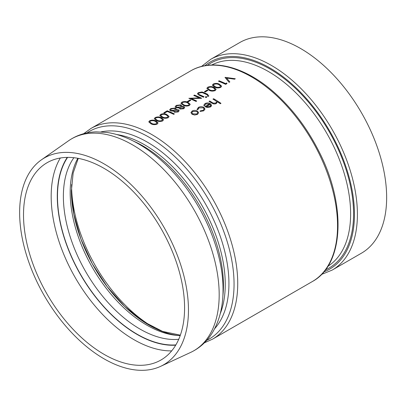 <?xml version="1.0" encoding="UTF-8"?>
<svg xmlns="http://www.w3.org/2000/svg" width="407" height="407" viewBox="0 0 407 407"><rect width="100%" height="100%" fill="white"/><g stroke="black" fill="none" stroke-linecap="round" stroke-linejoin="round"><path stroke-width="0.61" d="M148.764 121.866L150.946 123.779C152.783 124.796 154.863 124.903 157.188 124.099L158.064 122.878L155.815 120.91C154.009 119.923 151.953 119.867 149.654 120.742L148.764 121.866L150.946 123.718C152.798 124.74 154.879 124.847 157.188 124.038L158.064 122.878M154.273 118.686L156.461 120.594C158.298 121.612 160.378 121.718 162.703 120.915L163.578 119.699L161.33 117.725C159.524 116.738 157.468 116.682 155.169 117.557L154.273 118.686L156.461 120.538C158.313 121.556 160.394 121.662 162.703 120.859L163.578 119.699M159.788 115.502L161.971 117.409C163.812 118.427 165.893 118.534 168.218 117.73L169.088 116.514L166.845 114.54C165.038 113.553 162.983 113.497 160.684 114.372L159.788 115.502L161.971 117.353C163.823 118.376 165.908 118.483 168.218 117.674L169.088 116.514M169.643 110.017L170.589 110.877L173.875 110.897L173.723 111.416L174.359 112.169L178.251 111.879L179.197 110.684L178.515 109.788L175.946 109.707L176.206 108.954L175.397 108.043L170.762 108.557L169.638 109.854L170.589 110.938L173.128 111.106M175.987 109.697L176.206 108.954M173.723 111.416L174.359 112.225L178.251 111.935L179.197 110.684M175.158 106.832L176.099 107.697L179.39 107.718L179.233 108.231L179.874 108.984L183.766 108.694L184.712 107.499L184.025 106.609L181.461 106.522L181.72 105.769L180.912 104.858L176.272 105.372L175.152 106.67L176.099 107.753L178.637 107.921M181.502 106.512L181.72 105.769M179.233 108.231L179.874 109.04L183.766 108.755L184.712 107.499M180.922 103.297L183.109 105.21C184.946 106.227 187.027 106.334 189.352 105.53L190.227 104.314L187.978 102.34C186.172 101.353 184.117 101.297 181.817 102.172L180.922 103.297L183.109 105.154C184.961 106.171 187.042 106.278 189.352 105.474L190.227 104.314M205.484 96.805L205.484 97.446L206.68 97.405L206.68 96.759M207.509 95.635L207.509 96.281L208.699 96.24L208.699 95.589M206.837 88.339L209.02 90.247C210.857 91.265 212.937 91.371 215.262 90.568L216.137 89.352L213.889 87.378C212.083 86.391 210.032 86.335 207.728 87.21L206.837 88.339L209.02 90.191C210.872 91.214 212.953 91.321 215.262 90.512L216.137 89.352M212.352 85.155L214.535 87.062C216.371 88.085 218.452 88.192 220.777 87.383L221.652 86.167L219.404 84.198C217.597 83.211 215.542 83.155 213.243 84.03L212.352 85.155L214.535 87.006C216.387 88.029 218.467 88.136 220.777 87.327L221.652 86.167M190.929 112.581L192.058 114.214L194.643 114.962L197.492 114.367L198.621 112.658L197.481 111.086C195.67 110.175 193.869 110.16 192.073 111.05L190.929 112.637L192.058 114.27L194.643 115.018L197.492 114.428L198.621 112.719M197.99 109.508L197.095 109.549L197.019 109.132L197.095 109.61L197.99 109.508L198.972 107.865L203.302 107.814L204.049 108.638M203.302 107.814L204.121 108.969L203.113 110.338L200.285 110.857L200.081 111.437L203.709 110.836L205.011 109.071L203.887 107.351C202.004 106.451 200.152 106.476 198.341 107.428L197.095 109.61M204.807 105.154L205.739 103.958L209.58 104.009M204.914 105.667L204.039 105.82L204.914 105.667L204.807 105.123L205.739 103.902L209.58 103.953L204.894 106.659L207.28 107.463L210.419 106.904L211.492 105.098L210.348 103.658C208.567 102.727 206.792 102.701 205.016 103.576L203.846 105.103L204.039 105.82M203.846 105.103L204.039 105.876M204.894 106.659L207.28 107.519L210.419 106.965L211.36 106.085M220.329 103.749L220.976 103.322A121.637 70.228 60 0 0 213.624 98.713L212.978 99.14A121.637 70.228 -120 0 1 214.876 100.259L216.178 101.119L216.529 101.923L215.786 103.022L213.4 103.149L212.133 102.457A121.637 70.228 60 0 0 209.671 100.992L209.03 101.419A121.637 70.228 -120 0 1 211.701 103.012C213.105 104.05 214.642 104.233 216.315 103.561L217.226 101.714A121.637 70.228 -120 0 1 220.329 103.749L220.329 103.693A121.637 70.228 -120 0 0 217.226 101.658L216.315 103.561M234.615 79.202L226.577 77.991L229.838 81.904L229.146 82.356L225.102 77.355L235.302 78.744L234.615 79.202L226.577 78.047M226.979 83.552L225.656 84.371A121.637 70.228 -120 0 0 218.488 81.232L219.129 80.805A121.637 70.228 60 0 1 225.564 83.593L226.668 82.952L226.979 83.552L225.656 84.315A121.637 70.228 -120 0 0 218.488 81.176M207.921 90.364L205.164 92.013A121.637 70.228 -120 0 0 204.431 91.697L207.183 90.049A121.637 70.228 60 0 1 207.921 90.364L205.164 91.957A121.637 70.228 -120 0 0 204.431 91.641M198.397 93.788L199.064 92.928L198.397 93.758L199.766 94.816A121.637 70.228 60 0 1 204.06 96.785L203.419 97.212A121.637 70.228 -120 0 0 199.089 95.233L197.39 93.783L199.089 95.233M197.39 93.783L198.295 92.659L202.045 91.967L203.683 92.521A121.637 70.228 60 0 1 208.013 94.5L207.367 94.933A121.637 70.228 -120 0 0 203.073 92.964L202.091 92.521L203.073 92.964M199.064 92.984L202.091 92.577M199.277 97.853A121.637 70.228 -120 0 0 193.768 95.508L194.414 95.075A121.637 70.228 60 0 1 201.582 98.214L191.066 98.555M201.445 98.352L191.066 98.499A121.637 70.228 60 0 1 196.708 101.028L196.067 101.455A121.637 70.228 -120 0 0 188.899 98.316L199.399 97.853A121.637 70.228 -120 0 0 193.768 95.447M190.827 100.234L188.07 101.882A121.637 70.228 -120 0 0 187.337 101.567L190.094 99.919A121.637 70.228 60 0 1 190.827 100.234L188.07 101.821A121.637 70.228 -120 0 0 187.337 101.511M174.379 113.919L173.738 114.347A121.637 70.228 -120 0 0 167.302 111.498L164.55 113.09A121.637 70.228 -120 0 0 163.812 112.8L167.211 110.78A121.637 70.228 60 0 1 174.379 113.919L173.738 114.291A121.637 70.228 -120 0 0 167.302 111.442L164.55 113.034A121.637 70.228 -120 0 0 163.812 112.744M210.582 59.386A121.637 70.228 -120 0 1 332.214 129.614A121.637 70.228 -120 0 1 332.214 270.07L361.457 253.185A121.637 70.228 -120 0 0 361.457 112.734A121.637 70.228 -120 0 0 239.825 42.506L210.582 59.386L201.44 66.489M104.044 354.339A113.894 65.756 -120 0 0 157.992 361.543A113.894 65.756 -120 0 0 160.994 228.469A113.894 65.756 -120 0 0 44.251 164.535A113.894 65.756 -120 0 0 30.459 256.644A113.894 65.756 -120 0 0 104.044 354.339M188.461 310.083A119.378 68.92 -120 0 0 134.335 187.856A119.378 68.92 -120 0 0 41.372 159.87A119.378 68.92 -120 0 0 26.918 256.42A119.378 68.92 -120 0 0 104.044 358.821A119.378 68.92 -120 0 0 160.587 366.366A119.378 68.92 -120 0 0 188.461 310.083M217.272 102.132L217.226 101.658M211.701 103.012L211.701 102.956C213.105 103.994 214.642 104.177 216.315 103.5M214.876 100.259L216.178 101.119M214.876 100.203A121.637 70.228 -120 0 0 212.978 99.084M211.701 102.956A121.637 70.228 -120 0 0 209.03 101.363M220.976 103.322L220.329 103.693M211.518 105.449L211.492 105.098M210.154 104.385L206.181 106.685L209.742 106.512L210.602 105.418L210.154 104.385L206.242 106.705M198.972 107.865L203.302 107.758M198.972 107.809L197.965 109.178M203.709 110.836L205.011 109.015M200.081 111.381L203.709 110.78M196.851 113.955L192.699 113.838L191.834 112.612L192.72 111.421L196.835 111.452L197.7 112.729L196.851 113.955M191.834 112.642L192.72 111.421M192.72 111.477L196.835 111.452M196.835 111.508L197.68 112.571M229.146 82.356L225.01 77.411M229.838 81.904L229.146 82.3M235.302 78.744L234.615 79.146M220.019 86.986C218.203 87.556 216.59 87.439 215.181 86.64L213.339 85.134L213.955 84.33C215.776 83.694 217.379 83.771 218.763 84.57L220.64 86.136L220.019 86.986M213.339 85.16L213.955 84.33M213.955 84.386C215.776 83.75 217.379 83.832 218.763 84.625L220.502 85.765M214.509 90.166C212.693 90.736 211.075 90.624 209.666 89.82L207.824 88.319L208.445 87.51C210.266 86.874 211.869 86.956 213.248 87.754L215.13 89.316L214.509 90.166M207.824 88.344L208.445 87.51M208.445 87.566C210.266 86.93 211.869 87.012 213.248 87.81L214.988 88.945M199.064 92.928L202.091 92.521M203.419 97.212L203.419 97.156A121.637 70.228 -120 0 0 199.089 95.177M208.013 94.5L207.367 94.872A121.637 70.228 -120 0 0 203.073 92.908M204.06 96.785L203.419 97.156M207.509 95.579L207.509 96.225L208.699 96.184L208.699 95.533L207.509 95.579L207.509 96.281M208.699 96.24L208.699 95.533M205.484 96.749L205.484 97.39L206.68 97.349L206.68 96.703L205.484 96.749L205.484 97.446M206.68 97.405L206.68 96.703M196.708 101.028L196.067 101.399A121.637 70.228 -120 0 0 188.899 98.26M188.594 105.128C186.777 105.698 185.165 105.581 183.755 104.782L181.914 103.276L182.529 102.472C184.351 101.836 185.953 101.918 187.337 102.712L189.214 104.278L188.594 105.128M181.914 103.302L182.529 102.472M182.529 102.528C184.351 101.892 185.953 101.974 187.337 102.768L189.077 103.907M180.744 107.27L183.374 106.975L183.766 107.468L183.069 108.318L180.54 108.623L180.108 108.064L180.744 107.27L183.374 106.975M180.245 105.22L180.83 105.917L179.991 106.955L176.73 107.321L176.15 106.639L177.004 105.662L180.245 105.22L180.733 105.642M180.108 108.089L180.744 107.326M176.15 106.639L177.004 105.662M177.004 105.718L180.245 105.281M175.229 110.455L177.859 110.155L178.251 110.653L177.554 111.503L175.025 111.808L174.593 111.248L175.229 110.455L177.859 110.155M174.735 108.404L175.315 109.101L174.481 110.134L171.215 110.501L170.635 109.824L171.489 108.847L174.735 108.404L175.219 108.822M174.593 111.274L175.229 110.511M170.635 109.854L171.489 108.847M171.489 108.903L174.735 108.46M167.46 117.333C165.644 117.898 164.031 117.786 162.617 116.982L160.775 115.481L161.396 114.672C163.217 114.036 164.82 114.118 166.204 114.916L168.081 116.483L167.46 117.333M160.78 115.507L161.396 114.672M161.396 114.733C163.217 114.097 164.82 114.174 166.204 114.972L167.938 116.112M161.945 120.513C160.129 121.083 158.516 120.965 157.107 120.167L155.265 118.661L155.881 117.857C157.702 117.221 159.305 117.302 160.689 118.096L162.566 119.663L161.945 120.513M155.265 118.686L155.881 117.857M155.881 117.913C157.702 117.277 159.305 117.358 160.689 118.152L162.429 119.292M156.43 123.697C154.614 124.267 153.001 124.15 151.592 123.352L149.751 121.846L150.366 121.042C152.193 120.406 153.795 120.487 155.174 121.281L157.051 122.848L156.43 123.697M149.751 121.871L150.366 121.042M150.366 121.098C152.193 120.462 153.795 120.543 155.174 121.337L156.914 122.476M90.903 128.485L190.725 70.854A121.637 70.228 60 0 1 312.357 141.081A121.637 70.228 60 0 1 312.357 281.532L212.54 339.163A121.637 70.228 -120 0 0 212.54 198.713A121.637 70.228 -120 0 0 90.903 128.485L83.684 133.7M154.304 327.839A116.168 67.069 60 0 1 71.591 185.236A116.168 67.069 60 0 1 71.596 184.58M211.757 65.008A116.214 67.099 60 0 1 326.556 132.886A116.214 67.099 60 0 1 327.935 266.239M325.412 269.897A118.3 68.3 -120 0 0 329.075 131.43A118.3 68.3 -120 0 0 207.326 65.364M204.787 65.756A119.551 69.022 60 0 1 329.701 131.069A119.551 69.022 60 0 1 323.804 271.901M178.668 335.516A110.124 63.578 60 0 1 71.337 190.318M77.849 158.287A108.348 62.556 -120 0 0 70.182 192.435A108.348 62.556 -120 0 0 180.199 335.566M178.719 339.285A108.348 62.556 60 0 1 101.898 295.36A108.348 62.556 60 0 1 63.375 196.367A108.348 62.556 60 0 1 73.891 157.707M67.593 157.382A112.515 64.962 -120 0 0 57.479 196.367A112.515 64.962 -120 0 0 175.855 344.902M175.692 345.177A112.8 65.125 60 0 1 57.28 196.25A112.8 65.125 60 0 1 67.272 157.382M60.317 158.013A116.957 67.526 -120 0 0 51.175 196.378A116.957 67.526 -120 0 0 133.878 339.621A116.957 67.526 -120 0 0 171.673 350.885M86.981 132.916A119.856 69.2 60 0 1 209.234 200.62A119.856 69.2 60 0 1 206.741 340.344M214.652 328.683A115.593 66.738 -120 0 0 204.991 203.068A115.593 66.738 -120 0 0 101.033 131.893M116.799 134.544A113.818 65.71 60 0 1 225.259 284.295A113.818 65.71 60 0 1 220.238 313.705M222.858 296.189A113.818 65.71 -120 0 0 223.438 285.348A113.818 65.71 -120 0 0 133.277 141.036M219.185 294.749A122.319 70.625 60 0 1 190.629 352.416C199.679 348.138 206.929 341.57 212.383 332.712C219.521 320.782 223.072 306.512 223.031 289.891C223.285 253.22 204.696 208.084 176.755 176.18C164.352 161.905 151.033 150.809 136.793 142.888C126.775 137.352 116.804 133.872 106.888 132.448L96.189 131.853C85.877 132.183 76.638 135.175 68.468 140.832A122.319 70.625 60 0 1 163.726 169.505A122.319 70.625 60 0 1 219.185 294.749M190.725 70.854C212.993 57.606 246.927 67.292 276.251 94.276C293.132 109.758 307.219 128.526 318.513 150.585C346.489 204.156 344.353 264.362 312.357 281.532M332.214 270.07L321.499 274.435M180.342 335.164L162.53 331.384L143.498 321.601L124.603 306.369L107.138 286.65L92.252 263.705L80.901 239.011L73.809 214.143L71.403 190.735L73.158 172.98L78.266 158.364M212.54 339.163L204.411 342.806M160.587 366.366L190.629 352.416M41.372 159.87L68.468 140.832"/></g></svg>
